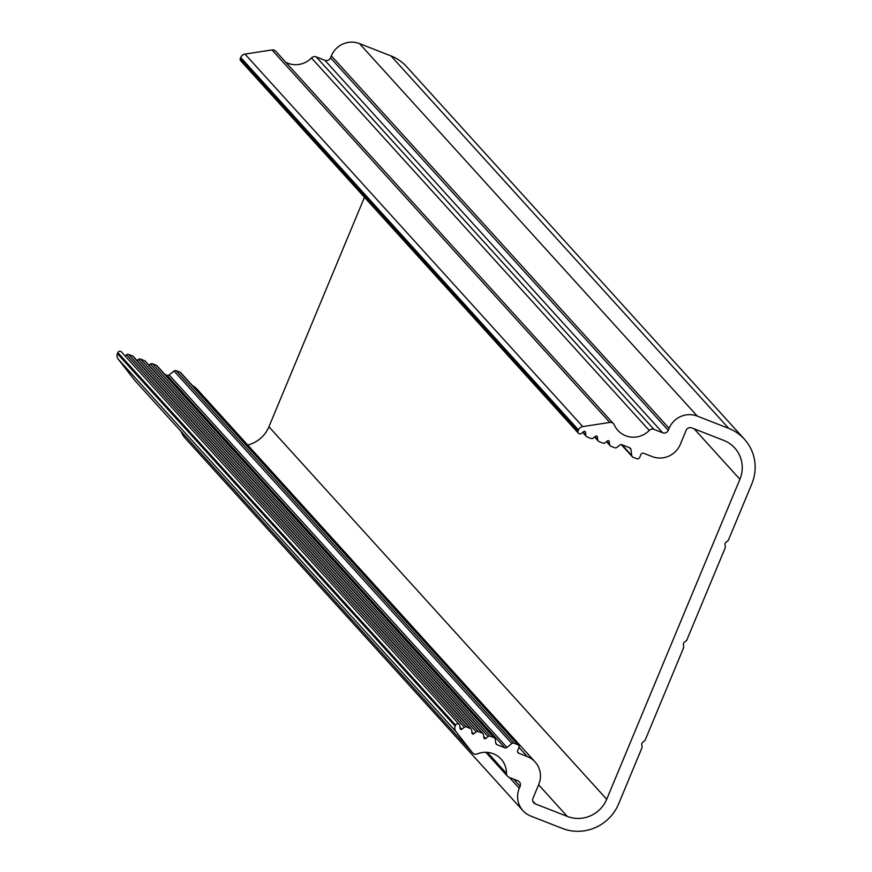 <?xml version="1.0" encoding="UTF-8"?>
<svg xmlns="http://www.w3.org/2000/svg" width="872" height="872" viewBox="0 0 872 872"><rect width="100%" height="100%" fill="white"/><g stroke="black" fill="none" stroke-linecap="round" stroke-linejoin="round"><path stroke-width="1.31" d="M472.548 752.863L134.768 380.377A4.349 4.24 137.8 0 1 134.571 380.138L472.341 752.634A4.349 4.24 -42.2 0 0 477.3 753.909A21.767 21.179 137.8 0 1 501.106 759.109A21.767 21.179 137.8 0 1 506.479 773.42A4.349 4.24 -42.2 0 0 509.117 777.366L517.794 780.756A4.349 4.24 -42.2 0 1 520.104 786.315L519.265 788.31A21.767 21.179 -42.2 0 0 522.971 810.698A21.767 21.179 -42.2 0 0 530.776 816.072L562.287 828.4A43.546 42.368 -42.2 0 0 618.608 803.919L641.912 747.925A2.18 2.115 -42.2 0 0 642.064 746.824L641.748 744.372A2.18 2.115 -42.2 0 1 642.588 742.377L644.561 740.819A2.18 2.115 -42.2 0 0 645.247 739.925L683.539 647.929A2.18 2.115 -42.2 0 0 683.692 646.828L683.376 644.375A2.18 2.115 -42.2 0 1 684.204 642.381L686.188 640.833A2.18 2.115 -42.2 0 0 686.864 639.928L725.166 547.932A2.18 2.115 -42.2 0 0 725.308 546.831L725.003 544.39A2.18 2.115 -42.2 0 1 725.831 542.384L727.804 540.836A2.18 2.115 -42.2 0 0 728.491 539.942L751.795 483.938A43.546 42.368 -42.2 0 0 744.394 439.172L406.614 66.675A43.546 42.368 -42.2 0 0 391.005 55.928L359.493 43.6L697.273 416.097L728.785 428.425A43.546 42.368 -42.2 0 1 744.394 439.172M532.792 801.139L535.277 803.875L567.28 816.399A30.476 29.659 137.8 0 0 606.705 799.264L739.903 479.284L694.145 428.817M364.463 197.268L268.925 426.779L606.705 799.264M594.9 436.796L597.756 439.946A2.18 2.115 -42.2 0 0 599.053 441.613L602.933 443.14A2.18 2.115 -42.2 0 0 605.07 442.813L607.544 440.872A1.09 1.057 -42.2 0 1 609.256 441.537L609.648 444.6A2.18 2.115 -42.2 0 0 610.956 446.268L614.727 447.75A2.18 2.115 -42.2 0 0 616.864 447.423L619.829 445.091A2.18 2.115 -42.2 0 1 621.954 444.764L629.66 447.772A2.18 2.115 -42.2 0 1 630.957 449.451L631.742 455.566A2.18 2.115 -42.2 0 0 633.039 457.244L636.854 458.737A2.18 2.115 -42.2 0 0 639.667 457.506L640.92 454.508A2.18 2.115 -42.2 0 1 643.732 453.287L652.158 456.579A21.767 21.179 -42.2 0 0 680.324 444.349L686.144 430.343A4.349 4.24 -42.2 0 1 691.779 427.901L723.793 440.425A30.476 29.659 -42.2 0 1 734.715 447.946A30.476 29.659 -42.2 0 1 739.903 479.284M359.493 43.6A21.767 21.179 -42.2 0 0 331.338 55.841L330.499 57.835L668.279 430.332L669.107 428.326A21.767 21.179 -42.2 0 1 697.273 416.097M668.279 430.332A4.349 4.24 -42.2 0 1 662.644 432.774L324.875 60.288L316.198 56.887A4.349 4.24 137.8 0 0 311.478 57.955L649.248 430.441A4.349 4.24 -42.2 0 1 653.967 429.384L662.644 432.774M597.756 439.946L597.364 436.883A1.09 1.057 -42.2 0 0 595.641 436.218L593.167 438.147A2.18 2.115 -42.2 0 1 591.042 438.485L587.15 436.959A2.18 2.115 -42.2 0 1 585.853 435.292L585.461 432.229A1.09 1.057 -42.2 0 0 583.739 431.553L581.341 433.439A2.18 2.115 -42.2 0 1 578.06 430.997L578.496 429.951A5.439 5.297 -42.2 0 1 582.769 426.593L609.79 422.44A4.349 4.24 -42.2 0 1 614.269 424.86A21.767 21.179 137.8 0 0 617.856 430.376A21.767 21.179 137.8 0 0 649.248 430.441M535.277 803.875A4.349 4.24 -42.2 0 1 532.977 798.327L538.798 784.32A21.767 21.179 -42.2 0 0 535.092 761.943L197.323 389.446A21.767 21.179 -42.2 0 0 192.265 385.391M517.619 751.904L518.862 753.266L527.288 756.569A21.767 21.179 -42.2 0 1 535.092 761.943M518.862 753.266A2.18 2.115 -42.2 0 1 517.706 750.487L518.96 747.489A2.18 2.115 -42.2 0 0 518.589 745.255L180.809 372.758A2.18 2.115 137.8 0 0 180.035 372.224L176.22 370.731A2.18 2.115 137.8 0 0 174.084 371.058L169.146 374.938L506.915 747.435L511.864 743.554A2.18 2.115 -42.2 0 1 514 743.227L517.805 744.721A2.18 2.115 -42.2 0 1 518.589 745.255M506.915 747.435A2.18 2.115 -42.2 0 1 504.79 747.762L167.01 375.265L164.863 374.426M495.852 743.38L497.084 744.743L504.79 747.762M497.084 744.743A2.18 2.115 -42.2 0 1 495.787 743.075L495.318 739.402A2.18 2.115 -42.2 0 0 494.795 738.268L157.025 365.782A2.18 2.115 137.8 0 0 156.241 365.237L152.469 363.766A2.18 2.115 137.8 0 0 150.333 364.093L148.905 365.215M483.742 736.426L485.639 738.519L488.113 736.589A2.18 2.115 -42.2 0 1 490.249 736.251L494.021 737.734A2.18 2.115 -42.2 0 1 494.795 738.268M485.639 738.519A1.09 1.057 -42.2 0 1 483.916 737.854L483.535 734.791A2.18 2.115 -42.2 0 0 483.012 733.657L145.232 361.161A2.18 2.115 137.8 0 0 144.458 360.627L140.566 359.111A2.18 2.115 137.8 0 0 138.43 359.438L137.002 360.561M471.839 731.772L473.736 733.864L476.21 731.924A2.18 2.115 -42.2 0 1 478.347 731.597L482.227 733.123A2.18 2.115 -42.2 0 1 483.012 733.657M473.736 733.864A1.09 1.057 -42.2 0 1 472.025 733.199L471.632 730.137A2.18 2.115 -42.2 0 0 471.109 729.003L133.329 356.506A2.18 2.115 137.8 0 0 132.555 355.972L128.674 354.457A2.18 2.115 137.8 0 0 126.538 354.784L125.067 355.929M459.936 727.117L461.844 729.21L464.307 727.27A2.18 2.115 -42.2 0 1 466.444 726.943L470.324 728.469A2.18 2.115 -42.2 0 1 471.109 729.003M461.844 729.21A1.09 1.057 -42.2 0 1 460.122 728.545L459.74 725.569A2.18 2.115 -42.2 0 0 459.217 724.436L121.448 351.939A2.18 2.115 137.8 0 0 117.851 352.626L117.415 353.672A5.439 5.297 137.8 0 0 118.091 358.97L134.571 380.138M472.341 752.634L455.871 731.466A5.439 5.297 -42.2 0 1 455.195 726.158L455.62 725.123A2.18 2.115 -42.2 0 1 459.217 724.436M247.724 445.036A30.476 29.659 137.8 0 0 268.925 426.779M522.971 810.698L185.191 438.202A21.767 21.179 -42.2 0 1 181.125 431.498M167.01 375.265A2.18 2.115 137.8 0 0 169.146 374.938M613.55 423.759L275.781 51.263A4.349 4.24 137.8 0 0 272.01 49.944L244.999 54.097A5.439 5.297 137.8 0 0 240.716 57.465L240.28 58.5A2.18 2.115 137.8 0 0 240.65 60.735L578.43 433.231M285.787 62.294A21.767 21.179 137.8 0 0 311.478 57.955M324.875 60.288A4.349 4.24 137.8 0 0 330.499 57.835M567.28 816.399L538.613 784.778M728.785 428.425L391.005 55.928M331.338 55.841L669.107 428.326M609.79 422.44L272.01 49.944M244.999 54.097L582.769 426.593M518.993 747.413L527.288 756.569M455.871 731.466L118.091 358.97M506.479 773.42L487.383 752.351M519.265 788.31L509.466 777.497M653.967 429.384L316.198 56.887M240.716 57.465L578.496 429.951M455.195 726.158L117.415 353.672M520.104 786.315L513.564 779.099M240.28 58.5L578.06 430.997M455.62 725.123L117.851 352.626M180.035 372.224L517.805 744.721M585.461 432.229L584.665 431.346M176.22 370.731L514 743.227M582.997 432.141L585.853 435.292M631.742 455.566L621.932 444.753M174.084 371.058L511.864 743.554M464.307 727.27L126.538 354.784M630.957 449.451L629.322 447.641M466.444 726.943L128.674 354.457M470.324 728.469L132.555 355.972M597.364 436.883L596.557 436M156.241 365.237L494.021 737.734M476.21 731.924L138.43 359.438M152.469 363.766L490.249 736.251M478.347 731.597L140.566 359.111M609.648 444.6L606.803 441.45M150.333 364.093L488.113 736.589M482.227 733.123L144.458 360.627M609.256 441.537L608.46 440.654M507.559 776.287L485.791 752.274M632.255 456.699L621.3 444.622M586.376 436.425L582.703 432.37M598.268 441.079L594.606 437.036M610.171 445.734L606.498 441.69"/></g></svg>
